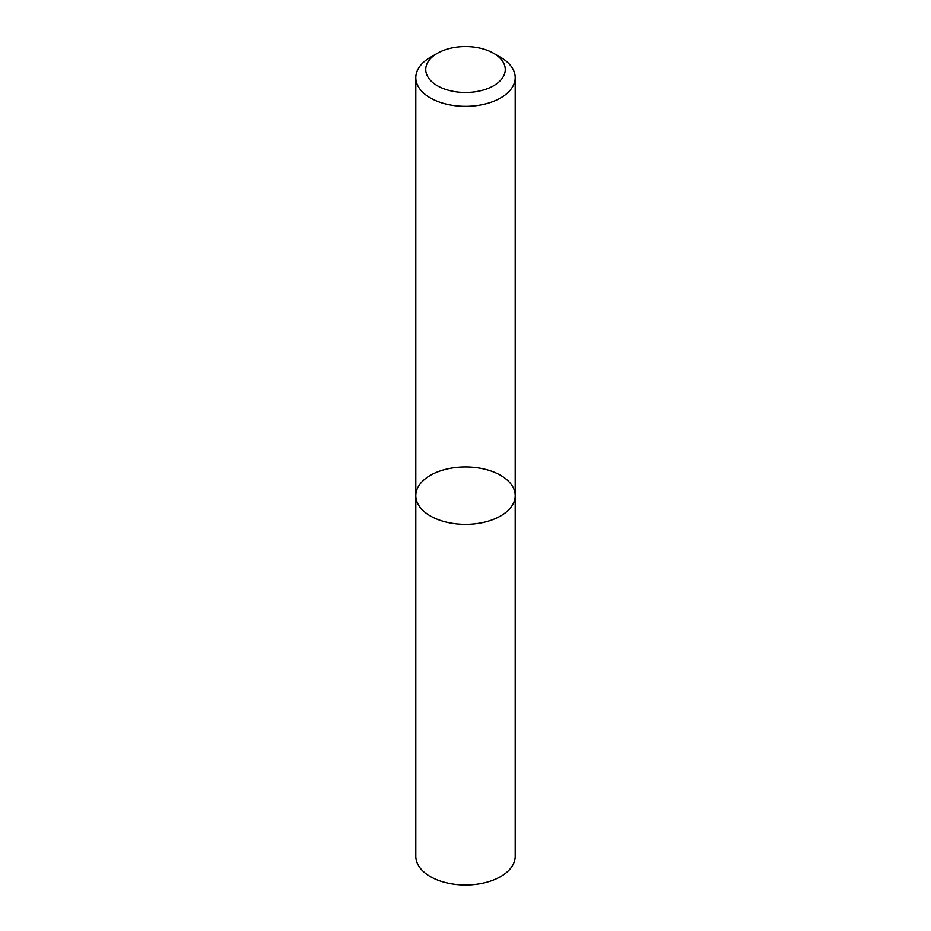<?xml version="1.0" encoding="UTF-8"?>
<svg xmlns="http://www.w3.org/2000/svg" width="931" height="931" viewBox="0 0 931 931"><rect width="100%" height="100%" fill="white"/><g stroke="black" fill="none" stroke-linecap="round" stroke-linejoin="round"><path stroke-width="1.4" d="M500.645 515.949A49.704 28.698 180 0 1 446.473 522.175A49.704 28.698 180 0 1 415.796 495.653A49.704 28.698 180 0 1 465.5 466.955A49.704 28.698 180 0 1 515.204 495.653A49.704 28.698 180 0 1 500.645 515.949A49.704 28.698 180 0 1 446.473 522.175A49.704 28.698 180 0 1 415.796 495.653L415.796 856.299A49.704 28.698 180 0 0 446.473 882.821A49.704 28.698 180 0 0 500.645 876.595A49.704 28.698 180 0 0 515.204 856.299L515.204 495.653A49.704 28.698 180 0 1 500.645 515.949M493.616 53.276L500.645 57.338A49.704 28.698 180 0 1 515.204 77.622A49.704 28.698 180 0 1 500.645 97.918A49.704 28.698 180 0 1 446.473 104.144A49.704 28.698 180 0 1 415.796 77.622A49.704 28.698 180 0 1 430.355 57.338L437.384 53.276A39.765 22.961 180 0 1 493.616 53.276A39.765 22.961 180 0 1 493.616 85.745A39.765 22.961 180 0 1 437.384 85.745A39.765 22.961 180 0 1 437.384 53.276M415.796 77.622L415.796 495.653M515.204 77.622L515.204 495.653"/></g></svg>
